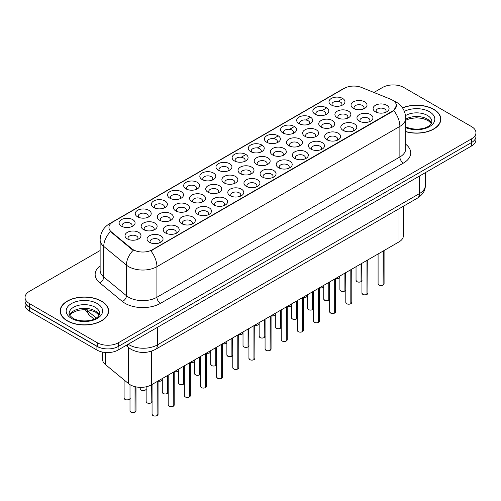 <?xml version="1.0" encoding="UTF-8"?>
<svg xmlns="http://www.w3.org/2000/svg" width="501" height="501" viewBox="0 0 501 501"><rect width="100%" height="100%" fill="white"/><g stroke="black" fill="none" stroke-linecap="round" stroke-linejoin="round"><path stroke-width="0.75" d="M186.015 188.871L186.015 188.871A7.991 4.615 180 0 1 186.015 182.345A7.991 4.615 180 0 1 197.319 182.345A7.991 4.615 180 0 1 197.319 188.871A7.991 4.615 180 0 1 186.015 188.871M196.01 189.484A4.991 2.881 0 0 0 196.661 188.057A4.991 2.881 0 0 0 195.202 186.015A4.991 2.881 0 0 0 189.754 185.389A4.991 2.881 0 0 0 186.673 188.057A4.991 2.881 0 0 0 187.33 189.484M169.87 198.189L169.87 198.189A7.991 4.615 180 0 1 169.87 191.67A7.991 4.615 180 0 1 181.174 191.67A7.991 4.615 180 0 1 181.174 198.189A7.991 4.615 180 0 1 169.87 198.189M179.859 198.803A4.991 2.881 0 0 0 180.517 197.375A4.991 2.881 0 0 0 179.051 195.34A4.991 2.881 0 0 0 173.609 194.714A4.991 2.881 0 0 0 170.528 197.375A4.991 2.881 0 0 0 171.185 198.803M153.726 207.514L153.726 207.514A7.991 4.615 180 0 1 153.726 200.989A7.991 4.615 180 0 1 165.029 200.989A7.991 4.615 180 0 1 165.029 207.514A7.991 4.615 180 0 1 153.726 207.514M163.714 208.128A4.991 2.881 0 0 0 164.372 206.7A4.991 2.881 0 0 0 162.906 204.659A4.991 2.881 0 0 0 157.464 204.032A4.991 2.881 0 0 0 154.383 206.7A4.991 2.881 0 0 0 155.041 208.128M202.166 179.552L202.166 179.552A7.991 4.615 180 0 1 202.166 173.027A7.991 4.615 180 0 1 213.464 173.027A7.991 4.615 180 0 1 213.464 179.552A7.991 4.615 180 0 1 202.166 179.552M212.155 180.16A4.991 2.881 0 0 0 212.806 178.732A4.991 2.881 0 0 0 211.347 176.696A4.991 2.881 0 0 0 205.905 176.07A4.991 2.881 0 0 0 202.817 178.732A4.991 2.881 0 0 0 203.475 180.16M218.311 170.227L218.311 170.227A7.991 4.615 180 0 1 218.311 163.702A7.991 4.615 180 0 1 229.608 163.702A7.991 4.615 180 0 1 229.608 170.227A7.991 4.615 180 0 1 218.311 170.227M228.299 170.841A4.991 2.881 0 0 0 228.951 169.413A4.991 2.881 0 0 0 227.492 167.372A4.991 2.881 0 0 0 222.049 166.752A4.991 2.881 0 0 0 218.962 169.413A4.991 2.881 0 0 0 219.62 170.841M137.581 216.833L137.581 216.833A7.991 4.615 180 0 1 137.581 210.314A7.991 4.615 180 0 1 148.885 210.314A7.991 4.615 180 0 1 148.885 216.833A7.991 4.615 180 0 1 137.581 216.833M147.57 217.447A4.991 2.881 0 0 0 148.227 216.019A4.991 2.881 0 0 0 146.762 213.983A4.991 2.881 0 0 0 141.32 213.357A4.991 2.881 0 0 0 138.238 216.019A4.991 2.881 0 0 0 138.89 217.447M234.455 160.909L234.455 160.909A7.991 4.615 180 0 1 234.455 154.383A7.991 4.615 180 0 1 245.753 154.383A7.991 4.615 180 0 1 245.753 160.909A7.991 4.615 180 0 1 234.455 160.909M244.444 161.516A4.991 2.881 0 0 0 245.095 160.088A4.991 2.881 0 0 0 243.636 158.053A4.991 2.881 0 0 0 238.194 157.427A4.991 2.881 0 0 0 235.107 160.088A4.991 2.881 0 0 0 235.764 161.516M250.6 151.584L250.6 151.584A7.991 4.615 180 0 1 250.6 145.058A7.991 4.615 180 0 1 261.898 145.058A7.991 4.615 180 0 1 261.898 151.584A7.991 4.615 180 0 1 250.6 151.584M260.589 152.198A4.991 2.881 0 0 0 261.24 150.77A4.991 2.881 0 0 0 259.781 148.728A4.991 2.881 0 0 0 254.339 148.108A4.991 2.881 0 0 0 251.258 150.77A4.991 2.881 0 0 0 251.909 152.198M266.745 142.265L266.745 142.265A7.991 4.615 180 0 1 266.745 135.74A7.991 4.615 180 0 1 278.042 135.74A7.991 4.615 180 0 1 278.042 142.265A7.991 4.615 180 0 1 266.745 142.265M276.734 142.873A4.991 2.881 0 0 0 277.391 141.451A4.991 2.881 0 0 0 275.926 139.41A4.991 2.881 0 0 0 270.484 138.783A4.991 2.881 0 0 0 267.402 141.451A4.991 2.881 0 0 0 268.054 142.873M282.89 132.94L282.89 132.94A7.991 4.615 180 0 1 282.89 126.421A7.991 4.615 180 0 1 294.187 126.421A7.991 4.615 180 0 1 294.187 132.94A7.991 4.615 180 0 1 282.89 132.94M292.878 133.554A4.991 2.881 0 0 0 293.536 132.126A4.991 2.881 0 0 0 292.07 130.091A4.991 2.881 0 0 0 286.628 129.465A4.991 2.881 0 0 0 283.547 132.126A4.991 2.881 0 0 0 284.199 133.554M299.034 123.622L299.034 123.622A7.991 4.615 180 0 1 299.034 117.096A7.991 4.615 180 0 1 310.332 117.096A7.991 4.615 180 0 1 310.338 123.622A7.991 4.615 180 0 1 299.034 123.622M309.023 124.235A4.991 2.881 0 0 0 309.681 122.808A4.991 2.881 0 0 0 308.215 120.766A4.991 2.881 0 0 0 302.773 120.14A4.991 2.881 0 0 0 299.692 122.808A4.991 2.881 0 0 0 300.343 124.235M315.179 114.297L315.179 114.297A7.991 4.615 180 0 1 315.179 107.778A7.991 4.615 180 0 1 326.483 107.778A7.991 4.615 180 0 1 326.483 114.297A7.991 4.615 180 0 1 315.179 114.297M325.168 114.911A4.991 2.881 0 0 0 325.825 113.483A4.991 2.881 0 0 0 324.36 111.447A4.991 2.881 0 0 0 318.918 110.821A4.991 2.881 0 0 0 315.837 113.483A4.991 2.881 0 0 0 316.488 114.911M331.324 104.978L331.324 104.978A7.991 4.615 180 0 1 331.324 98.453A7.991 4.615 180 0 1 342.628 98.453A7.991 4.615 180 0 1 342.628 104.978A7.991 4.615 180 0 1 331.324 104.978M341.313 105.592A4.991 2.881 0 0 0 341.97 104.164A4.991 2.881 0 0 0 340.505 102.123A4.991 2.881 0 0 0 335.063 101.496A4.991 2.881 0 0 0 331.981 104.164A4.991 2.881 0 0 0 332.639 105.592M121.436 226.158L121.436 226.158A7.991 4.615 180 0 1 121.436 219.632A7.991 4.615 180 0 1 132.74 219.632A7.991 4.615 180 0 1 132.74 226.158A7.991 4.615 180 0 1 121.436 226.158M131.425 226.765A4.991 2.881 0 0 0 132.082 225.344A4.991 2.881 0 0 0 130.617 223.302A4.991 2.881 0 0 0 125.175 222.676A4.991 2.881 0 0 0 122.094 225.344A4.991 2.881 0 0 0 122.745 226.765M175.782 210.927L175.782 210.927A7.991 4.615 180 0 1 175.782 204.402A7.991 4.615 180 0 1 187.086 204.402A7.991 4.615 180 0 1 187.086 210.927A7.991 4.615 180 0 1 175.782 210.927M185.771 211.541A4.991 2.881 0 0 0 186.428 210.113A4.991 2.881 0 0 0 184.963 208.072A4.991 2.881 0 0 0 179.521 207.445A4.991 2.881 0 0 0 176.44 210.113A4.991 2.881 0 0 0 177.097 211.541M224.223 182.965L224.223 182.965A7.991 4.615 180 0 1 224.223 176.44A7.991 4.615 180 0 1 235.52 176.44A7.991 4.615 180 0 1 235.52 182.965A7.991 4.615 180 0 1 224.223 182.965M234.211 183.573A4.991 2.881 0 0 0 234.863 182.145A4.991 2.881 0 0 0 233.403 180.109A4.991 2.881 0 0 0 227.961 179.483A4.991 2.881 0 0 0 224.874 182.145A4.991 2.881 0 0 0 225.531 183.573M191.927 201.602L191.927 201.602A7.991 4.615 180 0 1 191.927 195.083A7.991 4.615 180 0 1 203.231 195.083A7.991 4.615 180 0 1 203.231 201.602A7.991 4.615 180 0 1 191.927 201.602M201.922 202.216A4.991 2.881 0 0 0 202.573 200.788A4.991 2.881 0 0 0 201.108 198.753A4.991 2.881 0 0 0 195.666 198.127A4.991 2.881 0 0 0 192.584 200.788A4.991 2.881 0 0 0 193.242 202.216M240.367 173.64L240.367 173.64A7.991 4.615 180 0 1 240.367 167.115A7.991 4.615 180 0 1 251.665 167.115A7.991 4.615 180 0 1 251.665 173.64A7.991 4.615 180 0 1 240.367 173.64M250.356 174.254A4.991 2.881 0 0 0 251.007 172.826A4.991 2.881 0 0 0 249.548 170.785A4.991 2.881 0 0 0 244.106 170.165A4.991 2.881 0 0 0 241.019 172.826A4.991 2.881 0 0 0 241.676 174.254M159.637 220.246L159.637 220.246A7.991 4.615 180 0 1 159.637 213.727A7.991 4.615 180 0 1 170.941 213.727A7.991 4.615 180 0 1 170.941 220.246A7.991 4.615 180 0 1 159.637 220.246M169.626 220.86A4.991 2.881 0 0 0 170.284 219.432A4.991 2.881 0 0 0 168.818 217.396A4.991 2.881 0 0 0 163.376 216.77A4.991 2.881 0 0 0 160.295 219.432A4.991 2.881 0 0 0 160.946 220.86M143.493 229.571L143.493 229.571A7.991 4.615 180 0 1 143.493 223.045A7.991 4.615 180 0 1 154.796 223.045A7.991 4.615 180 0 1 154.796 229.571A7.991 4.615 180 0 1 143.493 229.571M153.481 230.178A4.991 2.881 0 0 0 154.139 228.757A4.991 2.881 0 0 0 152.673 226.715A4.991 2.881 0 0 0 147.231 226.089A4.991 2.881 0 0 0 144.15 228.757A4.991 2.881 0 0 0 144.802 230.178M208.072 192.284L208.072 192.284A7.991 4.615 180 0 1 208.072 185.758A7.991 4.615 180 0 1 219.375 185.758A7.991 4.615 180 0 1 219.375 192.284A7.991 4.615 180 0 1 208.072 192.284M218.067 192.898A4.991 2.881 0 0 0 218.718 191.47A4.991 2.881 0 0 0 217.259 189.428A4.991 2.881 0 0 0 211.817 188.802A4.991 2.881 0 0 0 208.729 191.47A4.991 2.881 0 0 0 209.387 192.898M256.512 164.322L256.512 164.322A7.991 4.615 180 0 1 256.512 157.796A7.991 4.615 180 0 1 267.81 157.796A7.991 4.615 180 0 1 267.81 164.322A7.991 4.615 180 0 1 256.512 164.322M266.501 164.929A4.991 2.881 0 0 0 267.152 163.501A4.991 2.881 0 0 0 265.693 161.466A4.991 2.881 0 0 0 260.251 160.84A4.991 2.881 0 0 0 257.163 163.501A4.991 2.881 0 0 0 257.821 164.929M272.657 154.997L272.657 154.997A7.991 4.615 180 0 1 272.657 148.471A7.991 4.615 180 0 1 283.954 148.471A7.991 4.615 180 0 1 283.954 154.997A7.991 4.615 180 0 1 272.657 154.997M282.645 155.611A4.991 2.881 0 0 0 283.297 154.183A4.991 2.881 0 0 0 281.838 152.141A4.991 2.881 0 0 0 276.395 151.521A4.991 2.881 0 0 0 273.314 154.183A4.991 2.881 0 0 0 273.966 155.611M288.801 145.678L288.801 145.678A7.991 4.615 180 0 1 288.801 139.153A7.991 4.615 180 0 1 300.099 139.153A7.991 4.615 180 0 1 300.099 145.678A7.991 4.615 180 0 1 288.801 145.678M298.79 146.286A4.991 2.881 0 0 0 299.448 144.864A4.991 2.881 0 0 0 297.982 142.823A4.991 2.881 0 0 0 292.54 142.196A4.991 2.881 0 0 0 289.459 144.864A4.991 2.881 0 0 0 290.11 146.286M304.946 136.353L304.946 136.353A7.991 4.615 180 0 1 304.946 129.834A7.991 4.615 180 0 1 316.244 129.834A7.991 4.615 180 0 1 316.244 136.353A7.991 4.615 180 0 1 304.946 136.353M314.935 136.967A4.991 2.881 0 0 0 315.592 135.539A4.991 2.881 0 0 0 314.127 133.504A4.991 2.881 0 0 0 308.685 132.878A4.991 2.881 0 0 0 305.604 135.539A4.991 2.881 0 0 0 306.255 136.967M321.091 127.035L321.091 127.035A7.991 4.615 180 0 1 321.091 120.509A7.991 4.615 180 0 1 332.395 120.509A7.991 4.615 180 0 1 332.395 127.035A7.991 4.615 180 0 1 321.091 127.035M331.08 127.649A4.991 2.881 0 0 0 331.737 126.221A4.991 2.881 0 0 0 330.272 124.179A4.991 2.881 0 0 0 324.83 123.553A4.991 2.881 0 0 0 321.748 126.221A4.991 2.881 0 0 0 322.4 127.649M337.236 117.71L337.236 117.71A7.991 4.615 180 0 1 337.236 111.191A7.991 4.615 180 0 1 348.539 111.191A7.991 4.615 180 0 1 348.539 117.71A7.991 4.615 180 0 1 337.236 117.71M347.224 118.324A4.991 2.881 0 0 0 347.882 116.896A4.991 2.881 0 0 0 346.416 114.861A4.991 2.881 0 0 0 340.974 114.234A4.991 2.881 0 0 0 337.893 116.896A4.991 2.881 0 0 0 338.544 118.324M353.38 108.391L353.38 108.391A7.991 4.615 180 0 1 353.38 101.866A7.991 4.615 180 0 1 364.684 101.866A7.991 4.615 180 0 1 364.684 108.391A7.991 4.615 180 0 1 353.38 108.391M363.369 109.005A4.991 2.881 0 0 0 364.027 107.577A4.991 2.881 0 0 0 362.561 105.536A4.991 2.881 0 0 0 357.119 104.909A4.991 2.881 0 0 0 354.038 107.577A4.991 2.881 0 0 0 354.695 109.005M127.348 238.889L127.348 238.889A7.991 4.615 180 0 1 127.348 232.364A7.991 4.615 180 0 1 138.645 232.364A7.991 4.615 180 0 1 138.645 238.889A7.991 4.615 180 0 1 127.348 238.889M137.337 239.503A4.991 2.881 0 0 0 137.994 238.075A4.991 2.881 0 0 0 136.529 236.034A4.991 2.881 0 0 0 131.087 235.414A4.991 2.881 0 0 0 128.006 238.075A4.991 2.881 0 0 0 128.657 239.503M165.549 232.984L165.549 232.984A7.991 4.615 180 0 1 165.549 226.458A7.991 4.615 180 0 1 176.853 226.458A7.991 4.615 180 0 1 176.853 232.984A7.991 4.615 180 0 1 165.549 232.984M175.538 233.591A4.991 2.881 0 0 0 176.195 232.17A4.991 2.881 0 0 0 174.73 230.128A4.991 2.881 0 0 0 169.288 229.502A4.991 2.881 0 0 0 166.207 232.17A4.991 2.881 0 0 0 166.858 233.591M181.694 223.659L181.694 223.659A7.991 4.615 180 0 1 181.694 217.14A7.991 4.615 180 0 1 192.998 217.14A7.991 4.615 180 0 1 192.998 223.659A7.991 4.615 180 0 1 181.694 223.659M191.683 224.273A4.991 2.881 0 0 0 192.34 222.845A4.991 2.881 0 0 0 190.875 220.809A4.991 2.881 0 0 0 185.433 220.183A4.991 2.881 0 0 0 182.351 222.845A4.991 2.881 0 0 0 183.009 224.273M197.839 214.34L197.839 214.34A7.991 4.615 180 0 1 197.839 207.815A7.991 4.615 180 0 1 209.142 207.815A7.991 4.615 180 0 1 209.142 214.34A7.991 4.615 180 0 1 197.839 214.34M207.827 214.954A4.991 2.881 0 0 0 208.485 213.526A4.991 2.881 0 0 0 207.019 211.485A4.991 2.881 0 0 0 201.577 210.858A4.991 2.881 0 0 0 198.496 213.526A4.991 2.881 0 0 0 199.154 214.954M213.983 205.015L213.983 205.015A7.991 4.615 180 0 1 213.983 198.496A7.991 4.615 180 0 1 225.287 198.496A7.991 4.615 180 0 1 225.287 205.015A7.991 4.615 180 0 1 213.983 205.015M223.978 205.629A4.991 2.881 0 0 0 224.63 204.201A4.991 2.881 0 0 0 223.17 202.166A4.991 2.881 0 0 0 217.722 201.54A4.991 2.881 0 0 0 214.641 204.201A4.991 2.881 0 0 0 215.298 205.629M230.134 195.697A7.991 4.615 180 0 1 230.128 195.697A7.991 4.615 180 0 1 230.134 189.171A7.991 4.615 180 0 1 241.432 189.171A7.991 4.615 180 0 1 241.432 195.697A7.991 4.615 180 0 1 230.134 195.697M240.123 196.311A4.991 2.881 0 0 0 240.774 194.883A4.991 2.881 0 0 0 239.315 192.841A4.991 2.881 0 0 0 233.873 192.215A4.991 2.881 0 0 0 230.786 194.883A4.991 2.881 0 0 0 231.443 196.311M246.279 186.378L246.279 186.378A7.991 4.615 180 0 1 246.279 179.853A7.991 4.615 180 0 1 257.577 179.853A7.991 4.615 180 0 1 257.577 186.378A7.991 4.615 180 0 1 246.279 186.378M256.268 186.986A4.991 2.881 0 0 0 256.919 185.558A4.991 2.881 0 0 0 255.46 183.523A4.991 2.881 0 0 0 250.018 182.896A4.991 2.881 0 0 0 246.93 185.558A4.991 2.881 0 0 0 247.588 186.986M262.424 177.053L262.424 177.053A7.991 4.615 180 0 1 262.424 170.528A7.991 4.615 180 0 1 273.721 170.528A7.991 4.615 180 0 1 273.721 177.053A7.991 4.615 180 0 1 262.424 177.053M272.412 177.667A4.991 2.881 0 0 0 273.064 176.239A4.991 2.881 0 0 0 271.605 174.198A4.991 2.881 0 0 0 266.163 173.578A4.991 2.881 0 0 0 263.075 176.239A4.991 2.881 0 0 0 263.733 177.667M278.569 167.735L278.569 167.735A7.991 4.615 180 0 1 278.569 161.209A7.991 4.615 180 0 1 289.866 161.209A7.991 4.615 180 0 1 289.866 167.735A7.991 4.615 180 0 1 278.569 167.735M288.557 168.342A4.991 2.881 0 0 0 289.209 166.914A4.991 2.881 0 0 0 287.749 164.879A4.991 2.881 0 0 0 282.307 164.253A4.991 2.881 0 0 0 279.226 166.914A4.991 2.881 0 0 0 279.877 168.342M294.713 158.41L294.713 158.41A7.991 4.615 180 0 1 294.713 151.884A7.991 4.615 180 0 1 306.011 151.884A7.991 4.615 180 0 1 306.011 158.41A7.991 4.615 180 0 1 294.713 158.41M304.702 159.024A4.991 2.881 0 0 0 305.36 157.596A4.991 2.881 0 0 0 303.894 155.554A4.991 2.881 0 0 0 298.452 154.934A4.991 2.881 0 0 0 295.371 157.596A4.991 2.881 0 0 0 296.022 159.024M310.858 149.091L310.858 149.091A7.991 4.615 180 0 1 310.858 142.566A7.991 4.615 180 0 1 322.156 142.566A7.991 4.615 180 0 1 322.156 149.091A7.991 4.615 180 0 1 310.858 149.091M320.847 149.699A4.991 2.881 0 0 0 321.504 148.277A4.991 2.881 0 0 0 320.039 146.236A4.991 2.881 0 0 0 314.597 145.609A4.991 2.881 0 0 0 311.516 148.277A4.991 2.881 0 0 0 312.167 149.699M327.003 139.766L327.003 139.766A7.991 4.615 180 0 1 327.003 133.247A7.991 4.615 180 0 1 338.3 133.247A7.991 4.615 180 0 1 338.3 139.766A7.991 4.615 180 0 1 327.003 139.766M336.991 140.38A4.991 2.881 0 0 0 337.649 138.952A4.991 2.881 0 0 0 336.184 136.917A4.991 2.881 0 0 0 330.741 136.291A4.991 2.881 0 0 0 327.66 138.952A4.991 2.881 0 0 0 328.312 140.38M343.147 130.448L343.147 130.448A7.991 4.615 180 0 1 343.147 123.922A7.991 4.615 180 0 1 354.451 123.922A7.991 4.615 180 0 1 354.451 130.448A7.991 4.615 180 0 1 343.147 130.448M353.136 131.062A4.991 2.881 0 0 0 353.794 129.634A4.991 2.881 0 0 0 352.328 127.592A4.991 2.881 0 0 0 346.886 126.966A4.991 2.881 0 0 0 343.805 129.634A4.991 2.881 0 0 0 344.456 131.062M359.292 121.123L359.292 121.123A7.991 4.615 180 0 1 359.292 114.604A7.991 4.615 180 0 1 370.596 114.604A7.991 4.615 180 0 1 370.596 121.123A7.991 4.615 180 0 1 359.292 121.123M369.281 121.737A4.991 2.881 0 0 0 369.938 120.309A4.991 2.881 0 0 0 368.473 118.274A4.991 2.881 0 0 0 363.031 117.647A4.991 2.881 0 0 0 359.95 120.309A4.991 2.881 0 0 0 360.607 121.737M375.437 111.804L375.437 111.804A7.991 4.615 180 0 1 375.437 105.279A7.991 4.615 180 0 1 386.741 105.279A7.991 4.615 180 0 1 386.741 111.804A7.991 4.615 180 0 1 375.437 111.804M385.426 112.418A4.991 2.881 0 0 0 386.083 110.99A4.991 2.881 0 0 0 384.618 108.949A4.991 2.881 0 0 0 379.176 108.322A4.991 2.881 0 0 0 376.094 110.99A4.991 2.881 0 0 0 376.752 112.418M149.404 242.302L149.404 242.302A7.991 4.615 180 0 1 149.404 235.777A7.991 4.615 180 0 1 160.702 235.777A7.991 4.615 180 0 1 160.708 242.302A7.991 4.615 180 0 1 149.404 242.302M159.393 242.916A4.991 2.881 0 0 0 160.051 241.488A4.991 2.881 0 0 0 158.585 239.447A4.991 2.881 0 0 0 153.143 238.827A4.991 2.881 0 0 0 150.062 241.488A4.991 2.881 0 0 0 150.713 242.916M390.661 99.229A13.483 7.784 180 0 1 392.458 100.1A13.483 7.784 180 0 1 396.41 105.605A13.483 7.784 180 0 1 392.458 111.109L152.329 249.749A13.483 7.784 180 0 1 131.75 248.709L111.391 231.919A13.483 7.784 180 0 1 108.949 227.454A13.483 7.784 180 0 1 112.9 221.949L344.312 88.345A13.483 7.784 180 0 1 361.584 87.475L390.661 99.229M403.374 206.255L403.374 235.789A14.98 8.649 180 0 1 398.984 241.908L151.452 384.818A14.98 8.649 180 0 1 128.588 383.666L105.316 364.477A14.98 8.649 180 0 1 102.605 359.518L102.605 352.097M405.729 131.675A24.223 13.984 0 0 0 440.836 119.188A24.223 13.984 0 0 0 433.741 109.299A24.223 13.984 0 0 0 402.485 107.828M101.515 301.107A24.223 13.984 0 0 0 75.119 298.076A24.223 13.984 0 0 0 60.164 310.996A24.223 13.984 0 0 0 67.259 320.884A24.223 13.984 0 0 0 93.656 323.915A24.223 13.984 0 0 0 108.604 310.996A24.223 13.984 0 0 0 101.515 301.107M60.414 312.255A24.223 13.984 0 0 0 60.333 312.624M396.41 105.605L393.767 110.564L392.458 111.51L150.814 250.832A17.479 10.089 60 0 1 156.919 266.67A19.977 11.536 180 0 1 128.669 266.67A19.977 11.536 180 0 1 126.434 265.129L103.745 246.423A19.977 11.536 180 0 1 100.131 239.81L100.131 270.39A19.977 11.536 0 0 0 103.745 277.009L126.434 295.715A19.977 11.536 0 0 0 128.669 297.256A19.977 11.536 0 0 0 156.919 297.256L399.873 156.982A19.977 11.536 0 0 0 405.729 148.828L405.729 118.249A19.977 11.536 180 0 1 399.873 126.402A17.479 10.089 -120 0 0 393.767 110.564M100.131 250.525L29.44 291.344A14.98 8.649 0 0 0 25.05 297.456L25.05 301.126A14.98 8.649 0 0 0 29.44 307.245L97.238 346.391A14.98 8.649 0 0 0 118.43 346.391L471.56 142.509A14.98 8.649 0 0 0 475.95 136.391L475.95 132.721A14.98 8.649 0 0 0 471.56 126.609L403.762 87.462A14.98 8.649 0 0 0 382.57 87.462L373.915 92.46M134.775 250.832L131.75 249.304L110.483 231.594A17.479 11.692 129.5 0 0 103.745 246.423L103.745 277.009A4.991 3.338 -50.5 0 1 99.655 282.739A24.969 14.416 180 0 1 100.131 265.818M25.05 297.456A14.98 8.649 0 0 0 29.44 303.575L97.238 342.722A14.98 8.649 0 0 0 118.43 342.722L471.56 138.84A14.98 8.649 0 0 0 475.95 132.721M108.441 312.624A24.223 13.984 0 0 0 108.36 312.255M440.667 120.816A24.223 13.984 0 0 0 440.586 120.447M25.088 301.721L25.088 304.984A14.98 8.649 0 0 0 29.471 311.096L96.925 350.036A14.98 8.649 0 0 0 118.111 350.036L471.529 145.998A14.98 8.649 0 0 0 475.912 139.879L475.912 136.986M25.163 302.172A14.98 8.649 0 0 0 29.471 307.426L96.925 346.366A14.98 8.649 0 0 0 106.018 348.859M157.057 415.623C155.279 416.193 153.913 416.174 152.955 415.567L152.06 414.302A2.993 1.728 0 0 0 152.937 415.523A2.993 1.728 0 0 0 157.082 415.573L157.013 415.617A2.9 1.672 180 0 1 153.005 415.561M157.082 415.454L157.264 381.461M157.082 415.573L157.082 381.568M135.001 412.21C133.222 412.78 131.857 412.761 130.899 412.154L130.003 410.889A2.993 1.728 0 0 0 130.88 412.11A2.993 1.728 0 0 0 135.019 412.16L134.957 412.204A2.9 1.672 180 0 1 130.949 412.148M135.019 412.041L135.207 386.716M135.019 412.16L135.019 386.672M405.729 131.512A23.973 13.84 0 0 0 440.586 119.188A23.973 13.84 0 0 0 433.565 109.4A23.973 13.84 0 0 0 402.579 107.966M67.435 320.784A23.973 13.84 0 0 0 93.562 323.784A23.973 13.84 0 0 0 108.36 310.996A23.973 13.84 0 0 0 101.334 301.207A23.973 13.84 0 0 0 75.213 298.208A23.973 13.84 0 0 0 60.414 310.996A23.973 13.84 0 0 0 67.435 320.784M173.202 406.298C171.423 406.875 170.058 406.856 169.1 406.248L168.204 404.977A2.993 1.728 0 0 0 169.081 406.205A2.993 1.728 0 0 0 173.227 406.255L173.158 406.292A2.9 1.672 180 0 1 169.15 406.242M173.227 406.129L173.409 372.143M173.227 406.255L173.227 372.249M189.347 396.98C187.568 397.55 186.203 397.531 185.245 396.924L184.349 395.658A2.993 1.728 0 0 0 185.226 396.88A2.993 1.728 0 0 0 189.372 396.93L189.303 396.974A2.9 1.672 180 0 1 185.295 396.924M189.372 396.811L189.553 362.818M189.372 396.93L189.372 362.924M205.491 387.655C203.713 388.231 202.348 388.212 201.396 387.605L200.494 386.334A2.993 1.728 0 0 0 201.371 387.561A2.993 1.728 0 0 0 205.516 387.611L205.448 387.649A2.9 1.672 180 0 1 201.44 387.599M205.516 387.486L205.698 353.499M205.516 387.611L205.516 353.606M221.642 378.336C219.858 378.906 218.492 378.894 217.54 378.28L216.639 377.015A2.993 1.728 0 0 0 217.515 378.236A2.993 1.728 0 0 0 221.661 378.293L221.592 378.33A2.9 1.672 180 0 1 217.591 378.28M221.661 378.167L221.843 344.174M221.661 378.293L221.661 344.281M151.145 402.885C149.367 403.462 148.002 403.443 147.043 402.835L146.148 401.564A2.993 1.728 0 0 0 147.025 402.791A2.993 1.728 0 0 0 151.17 402.842L151.102 402.879A2.9 1.672 180 0 1 147.094 402.829M151.17 402.716L151.352 384.874M151.17 402.842L151.17 384.981M167.29 393.567C165.512 394.137 164.146 394.118 163.188 393.51L162.293 392.245A2.993 1.728 0 0 0 163.169 393.467A2.993 1.728 0 0 0 167.315 393.517L167.246 393.561A2.9 1.672 180 0 1 163.238 393.51M167.315 393.398L167.497 375.556M167.315 393.517L167.315 375.662M183.435 384.242C181.656 384.818 180.291 384.799 179.333 384.192L178.437 382.921A2.993 1.728 0 0 0 179.314 384.148A2.993 1.728 0 0 0 183.46 384.198L183.391 384.236A2.9 1.672 180 0 1 179.383 384.186M183.46 384.073L183.642 366.231M183.46 384.198L183.46 366.337M199.586 374.923C197.801 375.493 196.436 375.481 195.484 374.867L194.582 373.602A2.993 1.728 0 0 0 195.459 374.823A2.993 1.728 0 0 0 199.605 374.88L199.536 374.917A2.9 1.672 180 0 1 195.534 374.867M199.605 374.754L199.786 356.912M199.605 374.88L199.605 357.019M237.787 369.012C236.009 369.588 234.637 369.569 233.685 368.961L232.783 367.69A2.993 1.728 0 0 0 233.66 368.918A2.993 1.728 0 0 0 237.806 368.968L237.737 369.005A2.9 1.672 180 0 1 233.735 368.955M237.806 368.842L237.988 334.856M237.806 368.968L237.806 334.962M253.932 359.693C252.153 360.263 250.782 360.25 249.83 359.643L248.928 358.372A2.993 1.728 0 0 0 249.805 359.593A2.993 1.728 0 0 0 253.951 359.649L253.882 359.687A2.9 1.672 180 0 1 249.88 359.637M253.951 359.524L254.139 325.537M253.951 359.649L253.951 325.644M270.077 350.368C268.298 350.944 266.927 350.925 265.975 350.318L265.073 349.047A2.993 1.728 0 0 0 265.956 350.274A2.993 1.728 0 0 0 270.095 350.324L270.026 350.362A2.9 1.672 180 0 1 266.025 350.312M270.095 350.205L270.283 316.212M270.095 350.324L270.095 316.319M286.221 341.049C284.443 341.626 283.071 341.607 282.119 340.999L281.224 339.728A2.993 1.728 0 0 0 282.101 340.949A2.993 1.728 0 0 0 286.24 341.006L286.171 341.043A2.9 1.672 180 0 1 282.169 340.993M286.24 340.88L286.428 306.894M286.24 341.006L286.24 307M215.731 365.598C213.952 366.175 212.581 366.156 211.629 365.548L210.727 364.277A2.993 1.728 0 0 0 211.604 365.505A2.993 1.728 0 0 0 215.749 365.555L215.68 365.592A2.9 1.672 180 0 1 211.679 365.542M215.749 365.429L215.931 347.588M215.749 365.555L215.749 347.694M231.875 356.28C230.097 356.85 228.725 356.837 227.773 356.23L226.872 354.958A2.993 1.728 0 0 0 227.748 356.18A2.993 1.728 0 0 0 231.894 356.236L231.825 356.274A2.9 1.672 180 0 1 227.823 356.224M231.894 356.111L232.082 338.269M231.894 356.236L231.894 338.375M248.02 346.955C246.241 347.531 244.87 347.512 243.918 346.905L243.016 345.64A2.993 1.728 0 0 0 243.899 346.861A2.993 1.728 0 0 0 248.039 346.911L247.97 346.949A2.9 1.672 180 0 1 243.968 346.899M248.039 346.792L248.227 328.95M248.039 346.911L248.039 329.057M264.165 337.636C262.386 338.213 261.015 338.194 260.063 337.586L259.161 336.315A2.993 1.728 0 0 0 260.044 337.536A2.993 1.728 0 0 0 264.184 337.593L264.115 337.63A2.9 1.672 180 0 1 260.113 337.58M264.184 337.467L264.371 319.625M264.184 337.593L264.184 319.732M302.366 331.731C300.587 332.301 299.222 332.282 298.264 331.675L297.369 330.409A2.993 1.728 0 0 0 298.245 331.631A2.993 1.728 0 0 0 302.385 331.681L302.322 331.725A2.9 1.672 180 0 1 298.314 331.668M302.385 331.562L302.573 297.569M302.385 331.681L302.385 297.675M318.511 322.406C316.732 322.982 315.367 322.963 314.409 322.356L313.513 321.085A2.993 1.728 0 0 0 314.39 322.306A2.993 1.728 0 0 0 318.53 322.362L318.467 322.4A2.9 1.672 180 0 1 314.459 322.35M318.53 322.237L318.717 288.25M318.53 322.362L318.53 288.357M334.655 313.087C332.877 313.657 331.512 313.639 330.554 313.031L329.658 311.766A2.993 1.728 0 0 0 330.535 312.987A2.993 1.728 0 0 0 334.681 313.037L334.612 313.081A2.9 1.672 180 0 1 330.604 313.031M334.681 312.918L334.862 278.925M334.681 313.037L334.681 279.032M350.8 303.763C349.022 304.339 347.656 304.32 346.698 303.712L345.803 302.441A2.993 1.728 0 0 0 346.679 303.669A2.993 1.728 0 0 0 350.825 303.719L350.756 303.756A2.9 1.672 180 0 1 346.748 303.706M350.825 303.593L351.007 269.607M350.825 303.719L350.825 269.713M366.945 294.444C365.166 295.014 363.801 295.001 362.843 294.388L361.947 293.123A2.993 1.728 0 0 0 362.824 294.344A2.993 1.728 0 0 0 366.97 294.394L366.901 294.438A2.9 1.672 180 0 1 362.893 294.388M366.97 294.275L367.152 260.282M366.97 294.394L366.97 260.388M383.09 285.119C381.311 285.695 379.946 285.676 378.988 285.069L378.092 283.798A2.993 1.728 0 0 0 378.969 285.025A2.993 1.728 0 0 0 383.115 285.075L383.046 285.113A2.9 1.672 180 0 1 379.038 285.063M383.115 284.95L383.296 250.963M383.115 285.075L383.115 251.07M280.31 328.318C278.531 328.888 277.166 328.869 276.208 328.261L275.312 326.996A2.993 1.728 0 0 0 276.189 328.218A2.993 1.728 0 0 0 280.328 328.268L280.266 328.312A2.9 1.672 180 0 1 276.258 328.255M280.328 328.149L280.516 310.307M280.328 328.268L280.328 310.413M296.454 318.993C294.676 319.569 293.31 319.55 292.352 318.943L291.457 317.672A2.993 1.728 0 0 0 292.334 318.899A2.993 1.728 0 0 0 296.473 318.949L296.41 318.987A2.9 1.672 180 0 1 292.402 318.937M296.473 318.824L296.661 300.982M296.473 318.949L296.473 301.088M312.599 309.674C310.82 310.244 309.455 310.225 308.497 309.618L307.601 308.353A2.993 1.728 0 0 0 308.478 309.574A2.993 1.728 0 0 0 312.618 309.624L312.555 309.668A2.9 1.672 180 0 1 308.547 309.618M312.618 309.505L312.806 291.663M312.618 309.624L312.618 291.77M328.744 300.349C326.965 300.926 325.6 300.907 324.642 300.299L323.746 299.028A2.993 1.728 0 0 0 324.623 300.256A2.993 1.728 0 0 0 328.769 300.306L328.7 300.343A2.9 1.672 180 0 1 324.692 300.293M328.769 300.18L328.95 282.339M328.769 300.306L328.769 282.445M344.888 291.031C343.11 291.601 341.745 291.588 340.786 290.975L339.891 289.71A2.993 1.728 0 0 0 340.768 290.931A2.993 1.728 0 0 0 344.913 290.987L344.845 291.025A2.9 1.672 180 0 1 340.837 290.975M344.913 290.862L345.095 273.02M344.913 290.987L344.913 273.126M361.033 281.706C359.255 282.282 357.889 282.263 356.931 281.656L356.036 280.385A2.993 1.728 0 0 0 356.912 281.612A2.993 1.728 0 0 0 361.058 281.662L360.989 281.7A2.9 1.672 180 0 1 356.981 281.65M361.058 281.537L361.24 263.695M361.058 281.662L361.058 263.802M152.329 249.749L152.329 250.149M131.75 248.709L131.75 249.304M111.391 231.919L111.391 232.514M392.458 111.109L392.458 111.51M398.984 208.785L398.984 241.908M105.316 352.479L105.316 364.477M128.588 347.55L128.588 383.666M151.452 351.182L151.452 384.818M160.452 303.368A4.991 2.881 60 0 1 156.919 297.256L156.919 266.67L399.873 126.402L399.873 156.982A4.991 2.881 60 0 0 403.405 163.101L160.452 303.368A24.969 14.416 180 0 1 125.137 303.368A24.969 14.416 180 0 1 122.338 301.445L99.655 282.739M405.729 118.249C405.39 111.065 402.234 105.68 396.253 102.091L393.736 100.864A17.479 8.185 112 0 0 393.498 100.776M111.41 222.97A17.479 10.089 -120 0 0 109.6 223.653C103.626 227.241 100.469 232.627 100.131 239.81M109.6 223.653L342.847 88.99A17.479 10.089 60 0 1 344.168 88.433M133.241 250.224A17.479 11.692 129.5 0 0 126.434 265.129L126.434 295.715A4.991 3.338 -50.5 0 1 122.338 301.445M234.668 161.028L235.107 160.771M241.169 157.276L245.54 154.753M250.813 151.703L251.258 151.452M257.314 147.952L261.685 145.428M266.958 142.384L267.402 142.127M273.458 138.633L277.83 136.109M283.103 133.066L283.547 132.809M289.603 129.308L293.981 126.784M299.254 123.741L299.692 123.49M305.748 119.989L310.125 117.466M315.398 114.422L315.837 114.165M321.899 110.665L326.27 108.141M331.543 105.097L331.981 104.847M338.043 101.346L342.402 98.829M405.729 144.257A24.969 14.416 180 0 1 403.405 163.101M118.43 342.722L118.43 346.391M97.238 342.722L97.238 346.391M471.56 138.84L471.56 142.509M29.44 303.575L29.44 307.245M128.181 344.225A19.977 11.536 0 0 0 129.202 344.863A19.977 11.536 0 0 0 157.452 344.863L419.475 193.58A19.977 11.536 0 0 0 425.324 185.426C425.474 190.386 422.831 194.626 417.408 198.152L155.379 349.435A9.989 5.768 60 0 0 157.452 344.863L157.452 327.328M419.475 176.045L419.475 193.58A9.989 5.768 60 0 1 417.408 198.152M127.116 344.838A9.989 6.682 129.5 0 0 128.788 347.719L126.045 345.458M471.529 145.998L471.529 142.528M118.111 350.036L118.111 346.567M96.925 350.036L96.925 346.366M29.471 311.096L29.471 307.426M86.341 309.656A19.977 11.536 0 0 0 87.694 310.946L87.694 309.787M94.1 319.118L89.522 315.342A9.989 6.682 129.5 0 1 87.694 310.946L96.248 317.997M157.264 415.467A2.993 1.728 0 0 0 158.053 414.302L158.053 381.01M135.207 412.054A2.993 1.728 0 0 0 135.996 410.889L135.996 386.885M130.085 398.151C131.08 398.909 126.935 400.756 124.987 399.422L124.091 398.151A2.993 1.728 0 0 0 124.968 399.378A2.993 1.728 0 0 0 127.905 399.817A2.993 1.728 0 0 0 130.003 398.552M129.17 399.397A2.9 1.672 180 0 1 125.037 399.416M431.417 123.252A15.224 8.786 0 0 0 427.378 119.088A15.224 8.786 0 0 0 405.729 119.163M405.228 126.477C413.056 131.049 430.459 129.778 431.837 121.63A15.224 8.786 0 0 0 427.378 115.418A15.224 8.786 0 0 0 405.534 115.606M405.729 127.617A18.218 10.521 0 0 0 430.397 126.064A18.218 10.521 0 0 0 429.495 111.748A18.218 10.521 0 0 0 404.395 111.385M99.185 315.06A15.224 8.786 0 0 0 95.152 310.896A15.224 8.786 0 0 0 80.254 308.654A15.224 8.786 0 0 0 69.583 315.06M95.152 307.226A15.224 8.786 0 0 0 78.563 305.322A15.224 8.786 0 0 0 69.163 313.444C68.368 313.914 69.645 315.53 73.002 318.285C80.824 322.863 98.227 321.586 99.605 313.444A15.224 8.786 0 0 0 95.152 307.226M71.505 318.436A18.218 10.521 0 0 0 97.269 318.436A18.218 10.521 0 0 0 97.269 303.556A18.218 10.521 0 0 0 71.505 303.556A18.218 10.521 0 0 0 71.505 318.436M173.409 406.148A2.993 1.728 0 0 0 174.198 404.977L174.198 371.686M189.553 396.823A2.993 1.728 0 0 0 190.342 395.658L190.342 362.367M205.698 387.505A2.993 1.728 0 0 0 206.487 386.334L206.487 353.042M221.843 378.18A2.993 1.728 0 0 0 222.632 377.015L222.632 343.724M146.229 388.832C147.225 389.59 143.079 391.431 141.132 390.097L140.236 388.832A2.993 1.728 0 0 0 141.113 390.054A2.993 1.728 0 0 0 144.05 390.498A2.993 1.728 0 0 0 146.148 389.233M145.315 390.072A2.9 1.672 180 0 1 141.182 390.097M161.46 380.754A2.9 1.672 180 0 1 158.053 381.079A2.993 1.728 0 0 0 162.293 379.908L160.815 381.067L158.053 381.098M177.605 371.429A2.9 1.672 180 0 1 174.198 371.755A2.993 1.728 0 0 0 178.437 370.59M190.342 362.417A2.993 1.728 0 0 0 194.582 361.265M193.749 362.11A2.9 1.672 180 0 1 190.342 362.436L193.104 362.423L194.582 361.277M151.352 402.735A2.993 1.728 0 0 0 152.06 401.965M167.497 393.41A2.993 1.728 0 0 0 168.204 392.646M183.642 384.092A2.993 1.728 0 0 0 184.349 383.321M199.786 374.767A2.993 1.728 0 0 0 200.494 374.003M237.988 368.861A2.993 1.728 0 0 0 238.777 367.69L238.777 334.399M254.139 359.543A2.993 1.728 0 0 0 254.921 358.372L254.921 325.08M270.283 350.218A2.993 1.728 0 0 0 271.066 349.047L271.066 315.762M286.428 340.899A2.993 1.728 0 0 0 287.211 339.728L287.211 306.437M215.931 365.448A2.993 1.728 0 0 0 216.639 364.678M232.082 356.13A2.993 1.728 0 0 0 232.783 355.359M248.227 346.805A2.993 1.728 0 0 0 248.928 346.034M264.371 337.486A2.993 1.728 0 0 0 265.073 336.716M209.894 352.792A2.9 1.672 180 0 1 206.487 353.111A2.993 1.728 0 0 0 210.727 351.946L209.249 353.105L206.487 353.136M226.039 343.467A2.9 1.672 180 0 1 222.632 343.792A2.993 1.728 0 0 0 226.872 342.621M238.777 334.455A2.993 1.728 0 0 0 243.016 333.303M242.19 334.148A2.9 1.672 180 0 1 238.777 334.474L241.538 334.461L243.016 333.315M302.573 331.574A2.993 1.728 0 0 0 303.362 330.409L303.362 297.118M318.717 322.256A2.993 1.728 0 0 0 319.506 321.085L319.506 287.793M334.862 312.931A2.993 1.728 0 0 0 335.651 311.766L335.651 278.475M351.007 303.612A2.993 1.728 0 0 0 351.796 302.441L351.796 269.15M367.152 294.287A2.993 1.728 0 0 0 367.941 293.123L367.941 259.831M383.296 284.969A2.993 1.728 0 0 0 384.085 283.798L384.085 250.506M280.516 328.161A2.993 1.728 0 0 0 281.224 327.397M296.661 318.843A2.993 1.728 0 0 0 297.369 318.072M312.806 309.518A2.993 1.728 0 0 0 313.513 308.754M328.95 300.199A2.993 1.728 0 0 0 329.658 299.429M345.095 290.874A2.993 1.728 0 0 0 345.803 290.11M361.24 281.556A2.993 1.728 0 0 0 361.947 280.785M254.921 325.13A2.993 1.728 0 0 0 259.161 323.984L257.683 325.136L254.921 325.174M258.334 324.823A2.9 1.672 180 0 1 254.921 325.149M274.479 315.505A2.9 1.672 180 0 1 271.066 315.83A2.993 1.728 0 0 0 275.312 314.659L273.828 315.818L271.066 315.849M287.211 306.487A2.993 1.728 0 0 0 291.457 305.341M290.624 306.18A2.9 1.672 180 0 1 287.211 306.506L289.979 306.493L291.457 305.353M303.362 297.168A2.993 1.728 0 0 0 307.601 296.016L306.124 297.174L303.362 297.206M306.769 296.861A2.9 1.672 180 0 1 303.362 297.187M322.913 287.536A2.9 1.672 180 0 1 319.506 287.862A2.993 1.728 0 0 0 323.746 286.697L322.268 287.856L319.506 287.887M335.651 278.525A2.993 1.728 0 0 0 339.891 277.372M339.058 278.218A2.9 1.672 180 0 1 335.651 278.543L338.413 278.531L339.891 277.385M342.847 88.99L346.047 87.5M155.379 349.435C147.344 353.474 139.303 353.474 131.268 349.435L128.788 347.719M425.324 185.426L425.324 172.67M89.522 315.342L85.157 309.599M152.06 414.302L152.06 384.467M158.053 414.302L157.245 415.517M130.003 410.889L130.003 384.662M135.996 410.889L135.189 412.104M124.091 398.151L124.091 379.958M431.298 123.465L427.998 120.459L422.644 118.443L416.6 117.779L410.162 118.543L405.729 120.184M440.586 121.186L440.586 119.188M99.073 315.279L95.772 312.267L90.412 310.251L84.375 309.593L77.931 310.351L71.919 312.968L69.702 315.279M108.36 313L108.36 310.996M60.414 313L60.414 310.996M168.204 404.977L168.204 375.149M174.198 404.977L173.39 406.192M184.349 395.658L184.349 365.824M190.342 395.658L189.535 396.873M200.494 386.334L200.494 356.505M206.487 386.334L205.679 387.549M216.639 377.015L216.639 347.18M222.632 377.015L221.824 378.23M140.236 388.832L140.236 387.342M178.437 370.602L176.959 371.748L174.198 371.78M146.148 401.564L146.148 386.797M152.141 401.564L151.333 402.779M162.293 392.245L162.293 378.562M168.286 392.245L167.478 393.46M178.437 382.921L178.437 369.237M184.431 382.921L183.623 384.135M194.582 373.602L194.582 359.918M200.575 373.602L199.767 374.817M232.783 367.69L232.783 337.862M238.777 367.69L237.969 368.905M248.928 358.372L248.928 328.537M254.921 358.372L254.113 359.586M265.073 349.047L265.073 319.218M271.066 349.047L270.258 350.262M281.224 339.728L281.224 309.9M287.211 339.728L286.403 340.943M210.727 364.277L210.727 350.594M216.72 364.277L215.912 365.492M226.872 354.958L226.872 341.275M232.865 354.958L232.057 356.173M243.016 345.64L243.016 331.95M249.01 345.64L248.202 346.849M259.161 336.315L259.161 322.631M265.154 336.315L264.346 337.53M226.872 342.64L225.394 343.78L222.632 343.818M297.369 330.409L297.369 300.575M303.362 330.409L302.554 331.624M313.513 321.085L313.513 291.256M319.506 321.085L318.699 322.3M329.658 311.766L329.658 281.931M335.651 311.766L334.843 312.981M345.803 302.441L345.803 272.613M351.796 302.441L350.988 303.656M361.947 293.123L361.947 263.288M367.941 293.123L367.133 294.337M378.092 283.798L378.092 253.969M384.085 283.798L383.278 285.013M275.312 326.996L275.312 313.313M281.305 326.996L280.497 328.211M291.457 317.672L291.457 303.988M297.45 317.672L296.642 318.886M307.601 308.353L307.601 294.669M313.595 308.353L312.787 309.568M323.746 299.028L323.746 285.345M329.739 299.028L328.932 300.243M339.891 289.71L339.891 276.026M345.884 289.71L345.076 290.924M356.036 280.385L356.036 266.701M362.029 280.385L361.221 281.6"/></g></svg>
